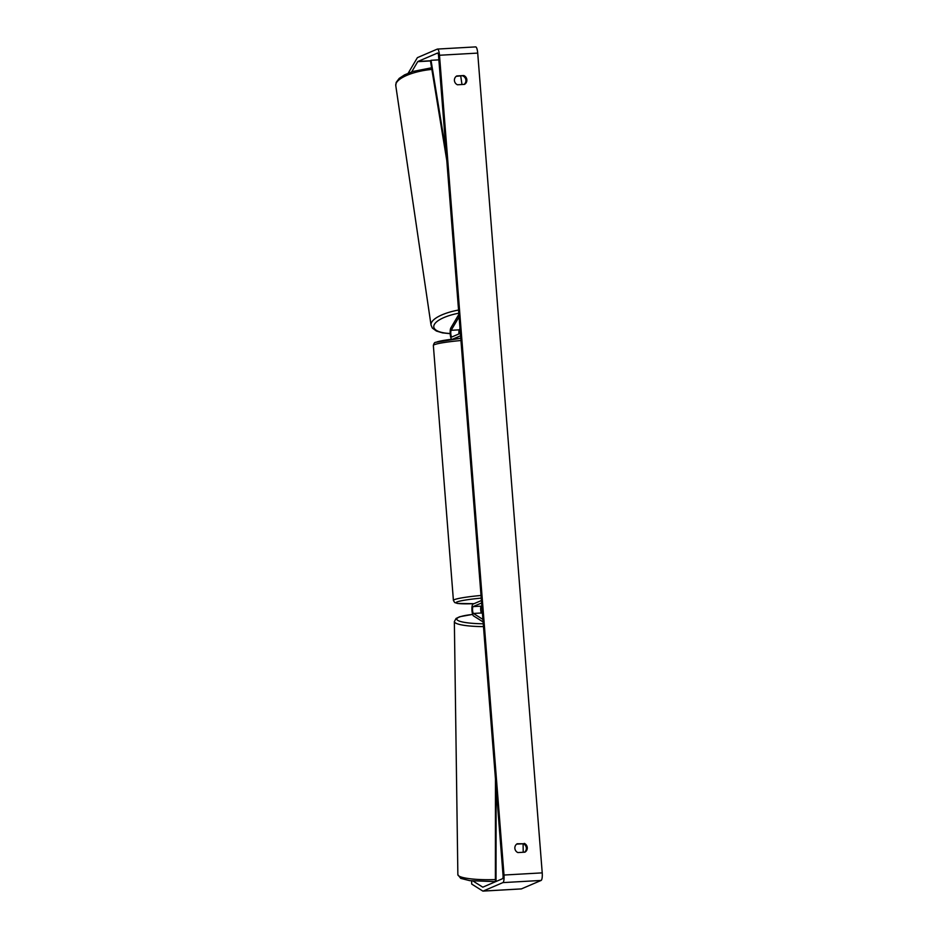 <?xml version="1.0" encoding="UTF-8"?>
<svg xmlns="http://www.w3.org/2000/svg" width="938" height="938" viewBox="0 0 938 938"><rect width="100%" height="100%" fill="white"/><g stroke="black" fill="none" stroke-linecap="round" stroke-linejoin="round"><path stroke-width="1.41" d="M482.906 619.408L473.444 613.452A3.459 0.844 86.8 0 1 472.541 609.946A3.459 0.844 86.8 0 1 473.127 606.605L481.616 602.97M483.105 621.941L473.479 615.879A5.921 1.454 86.8 0 1 471.931 609.876A5.921 1.454 86.8 0 1 472.94 604.154L481.417 600.519M482.449 613.546L481.569 612.983A3.459 0.844 86.8 0 1 480.666 609.489A3.459 0.844 86.8 0 1 481.253 606.147L481.851 605.889M458.893 314.324L450.826 327.983A5.921 1.454 -93.2 0 0 450.205 333.869A5.921 1.454 -93.2 0 0 451.588 339.251M459.092 316.868L451.166 330.293A3.459 0.844 -93.2 0 0 450.838 334.163A3.459 0.844 -93.2 0 0 451.835 336.965A3.459 0.844 -93.2 0 0 451.905 336.941L460.394 333.307M452.761 339.11L460.581 335.757M460.019 328.581L459.28 329.836A3.459 0.844 -93.2 0 0 458.975 333.905M456.208 76.33L463.806 75.544A4.936 4.772 -113.2 0 1 464.509 84.373L457.474 84.772A4.936 4.772 -113.2 0 1 456.783 75.943L463.806 75.544M462.868 75.955A4.936 4.772 -113.2 0 1 464.122 84.397M524.553 852.196A4.936 4.772 66.8 0 0 523.298 843.754L517.201 843.754A4.936 4.772 66.8 0 0 517.905 852.572L524.928 852.173A4.936 4.772 66.8 0 0 524.236 843.356M523.298 843.754L516.639 844.13M473.057 881.052L482.695 887.125A2.966 0.727 -93.2 0 0 482.824 887.16A2.966 0.727 -93.2 0 0 482.882 887.137L502.58 878.683A2.966 0.727 -93.2 0 0 503.061 875.435L438.538 55.659A2.966 0.727 -93.2 0 0 437.671 53.009A2.966 0.727 -93.2 0 0 437.6 53.02L417.902 61.486A2.966 0.727 -93.2 0 0 417.727 61.662L411.688 71.886M521.118 888.919A6.906 1.7 -93.2 0 0 521.27 888.931A6.906 1.7 -93.2 0 0 521.411 888.896L541.12 880.442A6.906 1.7 -93.2 0 0 542.223 872.868L477.712 53.091A6.906 1.7 -93.2 0 0 475.66 46.9A6.906 1.7 -93.2 0 0 475.519 46.935M471.662 880.899L471.697 884.065L482.742 891.018A6.906 1.7 -93.2 0 0 483.047 891.1A6.906 1.7 -93.2 0 0 483.187 891.065L502.885 882.611A6.906 1.7 -93.2 0 0 503.999 875.037L439.488 55.26A6.906 1.7 -93.2 0 0 437.436 49.069A6.906 1.7 -93.2 0 0 437.296 49.104L417.598 57.558A6.906 1.7 -93.2 0 0 417.187 57.98L408.194 73.187M496.014 881.509L496.096 786.912M495.393 881.767L495.475 779.103M446.183 152.8L431.023 60.302L438.867 59.856M431.023 60.302L430.53 61.31L446.805 160.609M473.127 606.605L481.253 606.147M473.444 613.452L481.569 612.983M451.166 330.293L459.28 329.836M460.734 76.072L461.977 84.514M460.382 333.201A30.356 10.119 -8.4 0 1 458.928 333.33M458.565 310.044A32.83 10.939 171.6 0 0 431.034 325.087L395.777 85.639A32.83 10.939 -8.4 0 1 431.855 69.412M450.181 333.494A30.356 10.119 -8.4 0 1 434.118 324.947A30.356 10.119 -8.4 0 1 458.811 313.198M439.488 55.26L477.712 53.091M503.999 875.037L542.223 872.868M417.727 61.662L430.718 60.923M417.902 61.486L430.8 60.747M483.187 891.065L521.411 888.896M502.885 882.611L541.12 880.442M483.48 626.619A32.83 5.476 179.2 0 1 454.355 621.589L457.861 874.673A32.83 5.476 -0.8 0 0 495.393 879.574M472.658 614.449A30.356 5.065 -0.8 0 0 457.31 620.03A30.356 5.065 -0.8 0 0 483.258 623.77M460.957 340.517A32.83 2.826 175.5 0 0 434.306 344.715A32.83 2.826 175.5 0 0 433.356 345.489L453.417 600.449A32.83 2.826 -4.5 0 1 454.367 599.675A32.83 2.826 -4.5 0 1 481.03 595.466M481.229 598.127A30.356 2.615 175.5 0 0 456.958 601.985A30.356 2.615 175.5 0 0 474.053 603.673L457.58 603.462L454.684 602.548L453.417 600.449M436.498 342.136A30.356 2.615 -4.5 0 1 460.781 338.278L435.724 342.311C434.681 342.241 433.895 343.296 433.356 345.489M460.253 333.365L458.94 333.471M431.034 325.087L432.336 328.042L436.381 331.032L442.537 332.884L450.193 333.67M395.777 85.639L396.176 82.427L399.189 78.405L404.548 74.864L413.013 71.452L431.586 67.794M483.047 891.1L521.27 888.931M437.436 49.069L475.66 46.9M457.861 874.673L460.722 878.378L469.786 880.665L495.393 881.626M454.355 621.589L456.079 618.459L459.714 616.735L472.646 614.402M523.099 843.766L523.216 852.279"/></g></svg>
